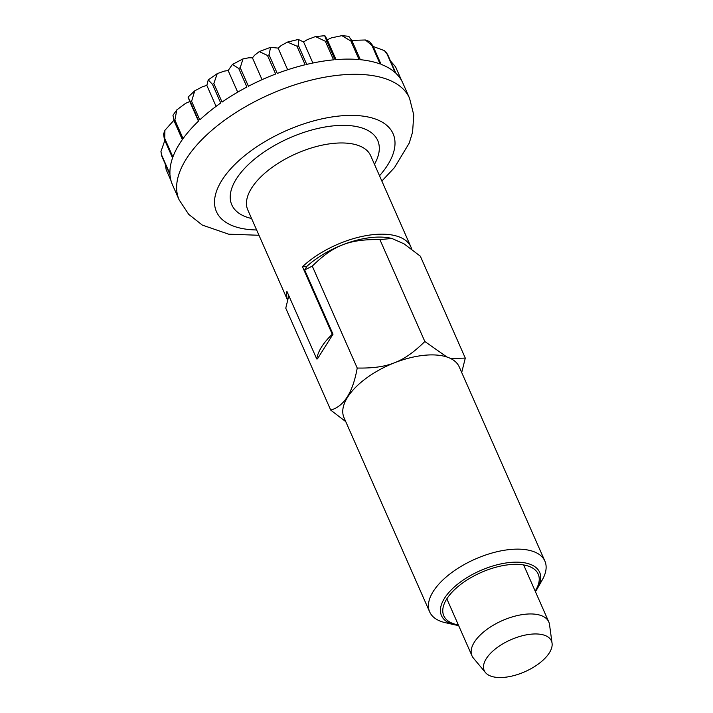 <?xml version="1.0" encoding="UTF-8"?>
<svg xmlns="http://www.w3.org/2000/svg" width="713" height="713" viewBox="0 0 713 713"><rect width="100%" height="100%" fill="white"/><g stroke="black" fill="none" stroke-linecap="round" stroke-linejoin="round"><path stroke-width="1.07" d="M287.589 300.057A67.156 31.942 -23.8 0 1 286.929 291.403L316.732 358.969A67.156 31.942 -23.8 0 1 332.285 334.281L332.998 334.21L317.445 358.897L316.732 358.969M287.58 300.128L247.785 209.916A67.156 31.942 -23.8 0 1 269.514 169.346A67.156 31.942 -23.8 0 1 334.121 143.313A67.156 31.942 -23.8 0 1 370.68 155.719L410.902 246.93A67.156 31.942 -23.8 0 0 374.343 234.524A67.156 31.942 -23.8 0 0 302.481 266.715L332.285 334.281M485.482 672.591L473.405 658.108A41.969 19.964 -23.8 0 1 471.97 655.791A41.969 19.964 -23.8 0 1 485.544 630.435A41.969 19.964 -23.8 0 1 525.927 614.169A41.969 19.964 -23.8 0 1 548.769 621.923A41.969 19.964 -23.8 0 1 549.509 624.543L552.067 643.224A36.728 17.469 -23.8 0 1 504.207 677.35A36.728 17.469 -23.8 0 1 485.482 672.591A36.728 17.469 -23.8 0 1 494.35 649.784A36.728 17.469 -23.8 0 1 531.426 634.142A36.728 17.469 -23.8 0 1 552.067 643.224M325.36 41.265L333.559 59.839A125.916 59.892 156.2 0 0 306.733 64.384L298.542 45.801L298.301 39.465L303.595 41.96L307.285 39.652L315.476 36.568L325.36 41.265A125.916 59.892 -23.8 0 1 326.099 41.194A125.916 59.892 -23.8 0 1 326.83 41.122C324.272 35.115 324.076 34.046 326.233 37.914L327.285 39.785L331.367 37.878L341.866 35.65L350.876 40.989L359.067 59.571A125.916 59.892 156.2 0 0 335.021 59.705L326.83 41.122M296.964 46.185L305.155 64.758A125.916 59.892 156.2 0 0 277.25 73.421L269.051 54.839L270.557 47.316L278.115 48.11L281.18 45.534L287.464 42.076L296.964 46.185A125.916 59.892 -23.8 0 1 298.542 45.801M267.464 55.445L275.664 74.018A125.916 59.892 156.2 0 0 248.418 86.255L240.219 67.673L243.026 58.894L248.873 57.771L252.429 57.842L254.684 55.168L259.265 51.594L267.464 55.445A125.916 59.892 -23.8 0 1 269.051 54.839M238.721 68.457L246.912 87.039A125.916 59.892 156.2 0 0 222.046 102.084L213.847 83.501L217.251 73.617L224.158 71.14L228.16 70.542L232.376 64.464L238.721 68.457A125.916 59.892 -23.8 0 1 240.219 67.673M212.527 84.419L220.727 103.002A125.916 59.892 156.2 0 0 199.792 119.9L191.601 101.317L194.729 90.827L202.635 86.647L206.841 85.408L208.232 79.901L212.527 84.419A125.916 59.892 -23.8 0 1 213.847 83.501M188.998 99.526C187.367 95.426 187.884 96.362 190.549 102.316L198.74 120.898A125.916 59.892 156.2 0 0 183.063 138.598L174.872 120.016L176.833 109.873L185.656 103.305L189.792 101.522L188.107 97.084L194.729 90.827M176.833 109.873L172.956 115.265L174.15 121.032L182.341 139.605A125.916 59.892 156.2 0 0 172.903 156.994L164.712 138.411L164.926 130.301L173.856 120.345M164.926 130.301L163.571 134.026L164.364 139.374L172.555 157.956A125.916 59.892 156.2 0 0 169.952 173.936L161.762 155.354L160.933 151.602L164.828 140.434M160.933 151.602L161.806 156.209L170.006 174.783A125.916 59.892 156.2 0 0 172.421 184.649L179.123 199.854A125.916 59.892 -23.8 0 1 219.862 123.777A125.916 59.892 -23.8 0 1 340.992 74.972A125.916 59.892 -23.8 0 1 409.538 98.225L402.836 83.02A125.916 59.892 156.2 0 0 395.938 73.341L387.747 54.758L385.858 51.942L384.459 50.65L387.106 54.17L395.305 72.753A125.916 59.892 156.2 0 0 381.072 64.33L372.872 45.748L369.37 41.47L365.377 39.99L371.901 45.382L380.091 63.965A125.916 59.892 156.2 0 0 360.332 59.687L352.133 41.113L348.773 36.292L341.866 35.65M171.013 180.692L166.2 169.783L165.14 163.758M302.481 266.715L306.92 266.305L304.656 269.951L312.276 266.118C333.47 245.299 349.281 239.096 379.886 239.595L391.883 238.454L404.048 243.846L420.34 256.19L465.295 358.104L450.536 358.461M303.595 41.96L312.882 63.011M278.115 48.11L287.66 69.767M252.429 57.842L262.054 79.669M228.16 70.542L237.696 92.146M206.841 85.408L216.075 106.362M189.792 101.522L198.455 121.165M390.483 60.962L395.555 66.799L401.722 80.765M373.202 46.488L384.459 50.65M351.794 40.365L365.377 39.99M327.285 39.785L336.028 59.625M315.476 36.568L324.789 35.712L326.233 37.914M410.902 246.93A67.156 31.942 -23.8 0 1 411.686 249.14M537.442 588.403L542.263 579.936A62.958 29.946 156.2 0 0 544.884 561.095A62.958 29.946 156.2 0 0 510.606 549.465A62.958 29.946 156.2 0 0 450.037 573.867A62.958 29.946 156.2 0 0 429.672 611.906A62.958 29.946 156.2 0 0 445.349 622.681L454.858 624.829A53.653 25.516 -23.8 0 1 449.19 592.102A53.653 25.516 -23.8 0 1 510.463 562.432A53.653 25.516 -23.8 0 1 537.442 588.403A53.653 25.516 -23.8 0 1 535.401 591.594M458.593 625.47A53.653 25.516 -23.8 0 1 454.858 624.829M544.884 561.095L459.208 366.856A62.958 29.946 156.2 0 0 424.939 355.226A62.958 29.946 156.2 0 0 364.37 379.628A62.958 29.946 156.2 0 0 344.005 417.666L429.672 611.906M379.886 239.595L424.841 341.509C403.638 362.338 387.827 368.541 357.222 368.042C352.908 392.293 344.076 406.312 330.725 410.1L345.76 421.641M535.16 591.068A51.594 24.536 156.2 0 0 510.125 564.589A51.594 24.536 156.2 0 0 450.536 593.884A51.594 24.536 156.2 0 0 458.361 624.936M330.725 410.1L285.77 308.185L288.801 295.637M391.883 238.454L390.92 238.24A62.263 29.616 156.2 0 0 372.534 237.402A62.263 29.616 156.2 0 0 306.92 266.305M304.656 269.951L332.998 334.21M461.703 372.498L465.295 358.104M312.276 266.118L357.222 368.042M446.926 357.008L424.841 341.509M256.627 229.96A96.531 45.917 -23.8 0 1 224.925 175.879A96.531 45.917 -23.8 0 1 340.538 115.898A96.531 45.917 -23.8 0 1 379.521 175.763M251.573 218.499A79.749 37.932 -23.8 0 1 243.276 169.846A79.749 37.932 -23.8 0 1 334.317 125.773A79.749 37.932 -23.8 0 1 374.459 164.302M190.549 102.316A125.916 59.892 -23.8 0 1 191.601 101.317M174.15 121.032A125.916 59.892 -23.8 0 1 174.872 120.016M164.364 139.374A125.916 59.892 -23.8 0 1 164.712 138.411M161.806 156.209A125.916 59.892 -23.8 0 1 161.762 155.354M350.876 40.989A125.916 59.892 -23.8 0 1 352.133 41.113M371.901 45.382A125.916 59.892 -23.8 0 1 372.872 45.748M387.106 54.17A125.916 59.892 -23.8 0 1 387.747 54.758M258.971 235.272L228.623 234.176L202.305 225.076L188.687 214.319L179.123 199.854M446.837 598.822L471.97 655.791M217.251 73.617L208.232 79.901M243.026 58.885L232.376 64.464M270.557 47.316L259.265 51.594M298.301 39.465L287.464 42.076M523.645 564.946L548.769 621.923M381.856 181.075L394.441 167.644L409.217 143.126L412.569 132.199L413.772 114.962L409.538 98.225"/></g></svg>
